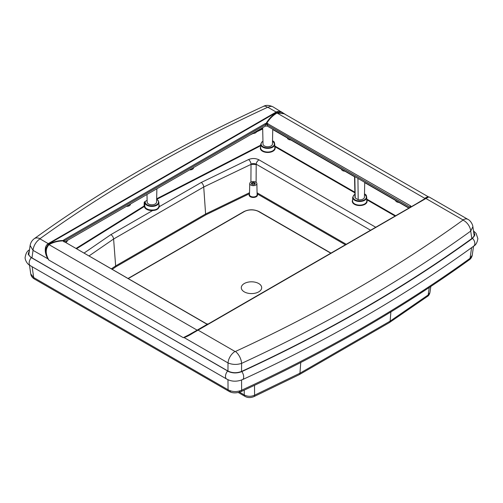 <?xml version="1.0" encoding="UTF-8"?>
<svg xmlns="http://www.w3.org/2000/svg" width="503" height="503" viewBox="0 0 503 503"><rect width="100%" height="100%" fill="white"/><g stroke="black" fill="none" stroke-linecap="round" stroke-linejoin="round"><path stroke-width="0.75" d="M206.614 323.85L208.085 324.045L206.255 323.813L62.963 240.906C57.902 241.012 53.255 242.264 49.03 244.647C45.377 248.664 45.314 253.801 48.841 260.051L48.131 259.076C45.792 255.543 44.886 251.865 45.402 248.048C45.792 246.036 46.735 244.565 48.231 243.628L276.16 112.037C277.713 111.213 279.429 111.144 281.322 111.842L285.943 114.797M241.541 371.447L241.603 363.373A9.947 5.068 -114.8 0 0 235.417 351.49L235.027 351.478A9.947 5.74 120 0 0 228.022 362.933C232.361 364.744 236.882 364.895 241.603 363.373C326.497 324.196 402.865 280.108 470.72 231.091A9.947 6.344 -125.9 0 0 462.98 220.113L462.955 219.886A9.947 5.74 -60 0 1 467.928 219.39L428.946 196.887L425.915 198.503A0.635 0.371 -120 0 0 425.595 198.471L192.768 332.892L183.287 337.676L48.841 260.051L48.206 258.988L33.041 250.362L30.117 245.483L28.734 255.166M467.928 219.39L467.928 219.39C470.217 220.301 472.669 224.193 472.883 226.69L474.266 236.291M471.801 238.573L470.72 231.091L472.883 226.69M192.856 332.841L192.831 333.162C189.449 335.325 186.531 336.796 184.079 337.563L197.138 330.157L49.03 244.647A0.635 0.371 60.2 0 1 48.709 244.307C53.155 241.805 58.046 240.535 63.384 240.503L63.919 241.031L265.898 124.417L266.062 123.493C268.753 118.884 272.299 115.281 276.694 112.685A0.635 0.371 -120.2 0 0 277.008 113.018C272.833 115.489 269.438 118.884 266.823 123.21L410.574 205.853L411.177 206.551L410.762 207.035M462.955 219.886L425.915 198.503L192.831 333.162M184.041 337.412A0.635 0.49 81.7 0 0 184.079 337.563L228.022 362.933L227.96 371.038M425.305 197.949C428.826 196.17 428.77 196.365 425.123 198.528L410.234 207.475L409.926 207.11L409.857 207.557M286.018 114.841L272.947 106.818A9.947 5.74 120 0 0 267.973 107.315L276.16 112.037A0.635 0.371 60 0 1 276.474 112.376L281.384 112.232L285.622 114.615M428.386 196.83L284.189 113.785L277.008 113.018L425.123 198.528A0.635 0.365 -120 0 0 425.437 198.559M207.324 324.246L207.412 324.573L207.324 324.246L197.138 330.157A0.635 0.371 60 0 0 197.453 330.188M263.415 106.391L263.415 106.391A9.947 5.068 65.2 0 1 267.583 107.302C183.268 146.21 107.416 190.002 40.02 238.68A9.947 6.344 -125.9 0 0 34.198 238.736A9.947 6.344 -125.9 0 0 34.198 238.743C102.153 189.662 178.559 145.543 263.415 106.391C265.942 104.913 269.118 105.058 272.947 106.818M281.322 111.842L281.384 112.232L276.694 112.685M63.919 241.031L63.912 241.723L62.963 240.906L63.919 239.837A1.276 0.736 60 0 1 64.177 240.635L64.34 241.71M63.592 241.446L64.227 241.987L63.592 241.446M206.255 323.813L206.871 324.341M410.574 205.853L409.926 207.11L267.275 124.757L267.275 126.064L265.477 126.064L64.755 241.949M267.91 123.487L267.275 124.757L265.898 124.417M63.919 239.837L265.219 123.619L266.823 123.21L266.735 124.625M409.14 207.972L267.275 126.064M265.219 123.619A1.276 0.736 60 0 1 265.477 124.417L265.477 126.064M354.829 176.61L355.225 197.993L358.186 199.704L357.935 178.402M358.186 199.704A4.716 2.722 0 0 0 364.417 197.157L364.732 182.331M354.533 176.44L354.98 197.157A4.716 2.722 0 0 0 355.225 197.993M261.793 128.19L262.685 128.705M395.54 200.119L395.547 200.257A3.823 2.207 0 0 0 396.666 201.804A3.823 2.207 0 0 0 399.583 202.451M341.443 168.882L341.443 169.027A3.823 2.207 0 0 0 342.568 170.574A3.823 2.207 0 0 0 345.486 171.215M65.597 242.433A3.823 2.207 0 0 0 67.333 240.597L67.333 240.459M126.41 206.356A3.823 2.207 0 0 0 130.447 204.161L130.447 204.023M146.989 194.472L147.153 202.099A4.716 2.722 0 0 0 148.536 203.992A4.716 2.722 0 0 0 153.648 204.589A4.716 2.722 0 0 0 156.584 202.099L156.873 188.763M189.524 169.913A3.823 2.207 0 0 0 193.561 167.725L193.567 167.581M252.638 133.477A3.823 2.207 0 0 0 256.675 131.283L256.681 131.145M262.66 127.687L263.012 144.059A4.716 2.722 0 0 0 264.396 145.952A4.716 2.722 0 0 0 269.507 146.549A4.716 2.722 0 0 0 272.45 144.059L272.764 129.233M287.345 137.652L287.345 137.791A3.823 2.207 0 0 0 288.464 139.337A3.823 2.207 0 0 0 291.388 139.985M276.474 112.376L48.552 243.968A0.635 0.371 -120 0 0 48.231 243.628L40.045 238.906A9.947 5.74 120 0 0 33.041 250.362L31.966 257.882M45.402 248.048L45.974 248.142C45.427 251.896 46.169 255.511 48.206 258.988M471.588 247.671L470.06 258.335L472.248 255.228C471.789 257.31 470.814 258.831 469.324 259.787L469.324 259.787A3.823 2.44 54.2 0 0 470.06 258.335C402.394 307.182 326.252 351.144 241.641 390.209A3.823 1.949 65.2 0 1 240.862 391.692L240.862 391.692A3.823 1.949 65.2 0 1 239.258 391.34M227.972 379.702L228.06 389.775C232.373 392.013 236.9 392.158 241.641 390.209L241.547 380.029M32.129 266.722L33.695 277.555A3.823 2.207 120 0 0 34.474 279.046L228.84 391.259A3.823 2.207 120 0 0 230.751 391.07M29.482 265.144L30.752 273.972L33.695 277.555L228.06 389.775A3.823 2.207 120 0 0 228.84 391.259C232.153 393.239 236.165 393.384 240.862 391.692C325.466 352.634 401.62 308.666 469.324 259.787M244.232 390.133L244.263 394.924C247.57 396.66 251.016 396.748 254.593 395.182L254.524 385.311M429.26 287.49L428.179 294.959L429.933 292.583L430.82 286.459M390.888 311.91L390.127 321.147A3.823 2.207 60 0 1 389.429 322.574A3.823 2.207 60 0 1 389.347 322.63L299.228 374.66A3.823 2.006 64.2 0 1 299.166 374.697L253.814 396.666A3.823 2.006 -115.8 0 0 254.593 395.182L299.945 373.213A3.823 2.006 64.2 0 1 299.228 374.66M300.756 362.5L299.945 373.213L390.127 321.147L428.179 294.959A3.823 2.396 55.5 0 1 427.431 296.424L427.431 296.424C428.587 295.808 429.424 294.525 429.933 292.583M239.554 392.202L244.263 394.924A3.823 2.207 120 0 0 245.049 396.408L245.049 396.408C247.602 397.848 250.525 397.936 253.814 396.666M147.115 200.326L144.657 201.753L145.235 202.168L144.851 202.483L144.782 206.129L144.399 206.444L144.128 205.985L144.782 206.129A7.099 4.099 -0 0 0 152.598 209.996C156.2 209.971 158.313 208.751 158.929 206.343L159.306 206.676L201.275 182.457L248.551 159.552C252.122 158.099 255.581 158.187 258.919 159.809L375.735 227.255M152.598 209.996L152.635 210.524C156.295 210.361 158.52 209.078 159.306 206.676A7.476 4.32 0 0 0 158.942 204.828M262.019 128.322L259.623 129.441M84.045 253.084L110.886 234.624C112.427 235.662 113.332 237.127 113.603 239.019L115.646 265.93A0.635 0.396 -124.5 0 0 116.136 266.64L206.041 214.731L205.601 213.995L203.728 186.99A3.823 2.012 -115.9 0 0 201.275 182.457M250.915 182.055L251.022 164.374L256.203 164.506L256.102 182.306M206.041 214.731L249.519 193.674M255.832 182.13A3.571 2.062 180 0 1 256.876 183.564A3.571 2.062 180 0 1 253.305 185.651A3.571 2.062 180 0 1 249.733 183.564A3.571 2.062 180 0 1 251.959 181.677A3.571 2.062 180 0 1 255.832 182.13M254.656 182.809A1.911 1.107 180 0 1 255.216 183.589A1.911 1.107 180 0 1 253.305 184.689A1.911 1.107 180 0 1 251.393 183.589A1.911 1.107 180 0 1 252.575 182.57A1.911 1.107 180 0 1 254.656 182.809M258.712 283.535A10.198 5.891 180 0 1 254.141 293.387A10.198 5.891 180 0 1 241.647 286.176A10.198 5.891 180 0 1 258.712 283.535M251.443 183.846A1.911 1.107 180 0 1 252.789 183.042A1.911 1.107 180 0 1 254.656 183.325A1.911 1.107 180 0 1 255.166 183.846M251.94 184.362A1.434 0.83 180 0 1 251.871 184.111A1.434 0.83 180 0 1 253.305 183.281A1.434 0.83 180 0 1 254.738 184.111A1.434 0.83 180 0 1 254.669 184.362M156.659 198.786L260.692 145.166M144.657 201.753L144.198 202.332L144.851 202.483A7.017 4.055 0 0 0 152.007 206.425A7.017 4.055 0 0 0 158.885 202.325L158.187 200.527L156.647 199.276M76.022 248.451L144.128 205.985L144.198 202.332M262.692 128.994L256.53 131.874M253.147 133.471L250.318 134.817M110.886 234.624L152.635 210.524A7.476 4.32 0 0 1 144.399 206.444L76.538 248.752M354.917 194.334L353.741 195.189L352.678 197.377A7.017 4.055 0 0 0 354.734 200.295A7.017 4.055 0 0 0 362.424 201.162A7.017 4.055 0 0 0 366.718 197.377A7.017 4.055 0 0 0 365.788 195.416L364.474 194.334M272.519 140.639L274.324 142.097L273.795 142.267L272.507 141.236M365.788 195.409L366.291 195.195L364.486 193.737M192.768 332.892L197.673 330.062A0.635 0.371 60 0 1 197.987 330.094L235.027 351.478M235.417 351.49C319.732 312.583 395.584 268.791 462.98 220.113M425.595 198.471L428.172 196.981L425.595 198.471M267.973 107.315L267.583 107.302M48.709 244.307L45.974 248.142L48.552 243.968M145.235 202.168A6.64 3.829 -0 0 0 154.434 205.601A6.64 3.829 -0 0 0 156.647 199.402M158.929 206.343A7.099 4.099 -0 0 0 158.967 205.872L158.885 202.325M258.919 159.809C257.134 161.287 256.234 162.758 256.228 164.217L370.573 230.236M248.551 159.552A3.823 2.012 64.1 0 1 251.003 164.085C252.802 163.356 254.537 163.4 256.228 164.217L256.203 164.506M89.006 255.952L113.603 239.019L203.728 186.99L251.022 164.374M111.377 268.866L115.646 265.93L205.601 213.995L249.538 192.706M257.071 192.794L346.253 244.282M257.096 193.8L345.385 244.779M112.2 269.344L116.136 266.64M257.096 194.013A4.194 2.421 180 0 1 255.713 197.019A4.194 2.421 180 0 1 250.343 196.748A4.194 2.421 180 0 1 249.513 194.013M256.876 183.564L257.115 194.705A3.81 2.201 180 0 1 254.782 196.761A3.81 2.201 180 0 1 250.613 196.289A3.81 2.201 180 0 1 249.494 194.705L249.733 183.564M259.259 211.857A0.635 0.371 120 0 0 258.806 211.644L330.792 253.204M243.741 211.857A0.635 0.371 60 0 1 244.194 211.644A10.337 5.967 180 0 1 258.806 211.644M128.227 278.593L244.194 211.644M156.76 199.339L260.68 145.763M262.396 128.542L256.681 131.214M395.119 216.07L366.762 199.697M366.775 200.005A7.413 4.282 180 0 1 359.695 205.564A7.413 4.282 180 0 1 352.622 200.005M354.885 192.844L274.795 146.599M274.808 146.907A7.413 4.282 180 0 1 267.728 152.472A7.413 4.282 180 0 1 260.655 146.907M352.678 197.377L352.603 200.98A7.099 4.099 0 0 0 359.695 205.13A7.099 4.099 0 0 0 366.794 200.98L366.718 197.377L365.304 194.881M262.95 141.236L261.767 142.091L260.711 144.279L260.636 147.882A7.099 4.099 0 0 0 267.728 152.032A7.099 4.099 0 0 0 274.827 147.882L274.751 144.279A7.017 4.055 0 0 0 273.789 142.286M354.923 194.46A6.64 3.829 0 0 0 355.005 199.829A6.64 3.829 0 0 0 364.348 199.854A6.64 3.829 0 0 0 364.474 194.46M262.956 141.362A6.64 3.829 0 0 0 263.038 146.731A6.64 3.829 0 0 0 272.381 146.757A6.64 3.829 0 0 0 272.507 141.362M366.75 199.075L395.654 215.756M274.783 145.977L354.873 192.215M408.87 208.123L399.03 202.445M395.559 200.439L364.725 182.639M354.546 176.76L344.932 171.209M341.462 169.203L290.835 139.979M287.364 137.973L272.758 129.541M260.711 144.279A7.017 4.055 0 0 0 262.767 147.197A7.017 4.055 0 0 0 270.457 148.064A7.017 4.055 0 0 0 274.751 144.279L273.336 141.783M366.291 195.195L366.373 196.12M274.324 142.097L274.405 143.022M241.874 379.771A5.778 2.943 -114.7 0 0 242.496 379.633L242.496 379.633A5.778 2.943 -114.7 0 0 243.685 376.992A5.778 2.943 -114.7 0 0 241.874 371.585C327.409 332.162 404.318 287.766 472.594 238.378A5.778 3.691 54.1 0 1 474.863 243.521A5.778 3.691 54.1 0 1 473.738 246.118L473.738 246.118C405.267 295.645 328.182 340.147 242.496 379.633C236.737 381.884 231.462 381.689 226.683 379.048L226.683 379.048A5.778 3.339 120 0 1 225.482 376.401A5.778 3.339 120 0 1 227.538 371.12C232.116 373.364 236.894 373.522 241.874 371.585L241.515 371.598M29.425 250.337L28.155 254.229L31.211 257.769A5.778 3.339 120 0 0 29.155 263.05A5.778 3.339 120 0 0 30.356 265.697L30.356 265.697C25.867 263.465 24.792 257.882 25.15 257.467C25.703 253.625 27.074 251.123 29.262 249.941L29.262 249.941A5.778 3.691 -125.9 0 1 29.501 249.79M472.147 238.441L474.907 235.002L473.568 231.455M31.614 257.806L227.865 370.981C232.241 373.125 236.819 373.27 241.597 371.421C327.101 332.018 403.978 287.634 472.223 238.271L472.223 238.271C473.097 237.976 473.813 236.812 474.373 234.769L473.751 232.751M227.941 371.157L31.538 257.63C31.532 257.637 28.985 256.467 28.627 253.644L29.237 251.638M63.78 241.383L206.62 323.857M34.198 238.736C31.947 240.503 30.589 242.748 30.117 245.483M473.524 246.269L472.248 255.228M30.752 273.972C31.129 276.128 32.368 277.813 34.474 279.046M238.328 392.529L245.049 396.408M389.429 322.574L427.431 296.424M260.617 128.869L261.918 128.265M330.98 253.097L259.127 211.612C254.04 209.185 248.96 209.185 243.873 211.612L128.039 278.486M473.486 230.896L476.108 233.405L477.85 238.598C477.297 242.433 475.926 244.942 473.738 246.118M30.356 265.697L226.683 379.048"/></g></svg>

